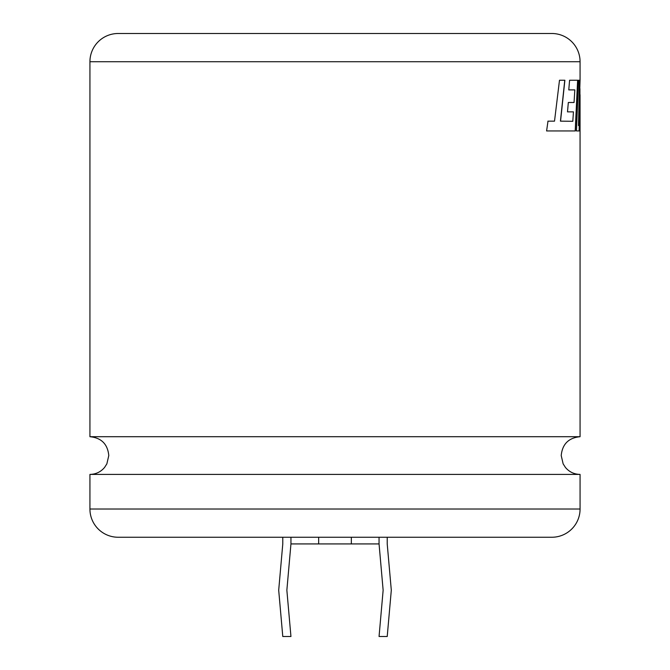 <?xml version="1.0" encoding="UTF-8"?>
<svg xmlns="http://www.w3.org/2000/svg" width="670" height="670" viewBox="0 0 670 670"><rect width="100%" height="100%" fill="white"/><g stroke="black" fill="none" stroke-linecap="round" stroke-linejoin="round"><path stroke-width="1" d="M580.069 474.41L89.931 474.41L89.931 509.016A28.232 28.232 0 0 0 118.163 537.248L551.837 537.248A28.232 28.232 0 0 0 580.069 509.016L580.069 474.41C574.148 474.285 569.282 471.973 565.447 467.459L563.135 463.849L561.217 455.558C562.331 444.109 568.612 437.828 580.069 436.706L89.931 436.706L89.931 61.732A28.232 28.232 0 0 1 118.163 33.5L551.837 33.5A28.232 28.232 0 0 1 580.069 61.732L89.931 61.732M567.498 111.865L568.327 102.493L574.056 102.493L574.818 89.897L568.78 89.897L569.584 80.249L577.766 80.249L575.337 130.943L546.594 130.943L548.001 121.153L554.517 121.153L559.492 80.249L564.885 80.249L560.556 121.153L572.8 121.295L573.453 111.865L567.498 111.865L573.319 111.865M580.069 436.706L580.061 94.73L579.265 130.943L576.46 130.943L579.123 130.943L580.061 94.73M580.069 61.732L580.069 80.249L578.503 125.6L579.625 80.249L578.52 80.249L576.46 130.943M387.218 537.248L387.218 543.923L391.305 590.211L387.218 636.5L379.053 636.5L383.139 590.211L379.053 543.923L290.947 543.923L290.947 537.248M551.837 33.5L118.163 33.5M290.947 543.923L286.861 590.211L290.947 636.5L282.782 636.5L278.695 590.211L282.782 543.923L282.782 537.248M351.34 543.923L351.34 537.248M379.053 543.923L379.053 537.248M318.66 543.923L318.66 537.248M578.52 80.249L579.491 80.249L578.503 125.6M572.8 121.295L560.43 121.153L564.76 80.249L559.492 80.249M554.392 121.153L547.884 121.153M546.594 130.943L565.053 130.943M575.203 130.943L577.624 80.249L569.584 80.249M568.78 89.897L574.684 89.897M568.327 102.493L573.922 102.493M89.931 509.016L580.069 509.016M89.931 436.706C101.388 437.828 107.669 444.109 108.783 455.558L106.865 463.849L104.553 467.459C100.718 471.973 95.852 474.285 89.931 474.41M579.927 94.73L579.927 88.658"/></g></svg>
